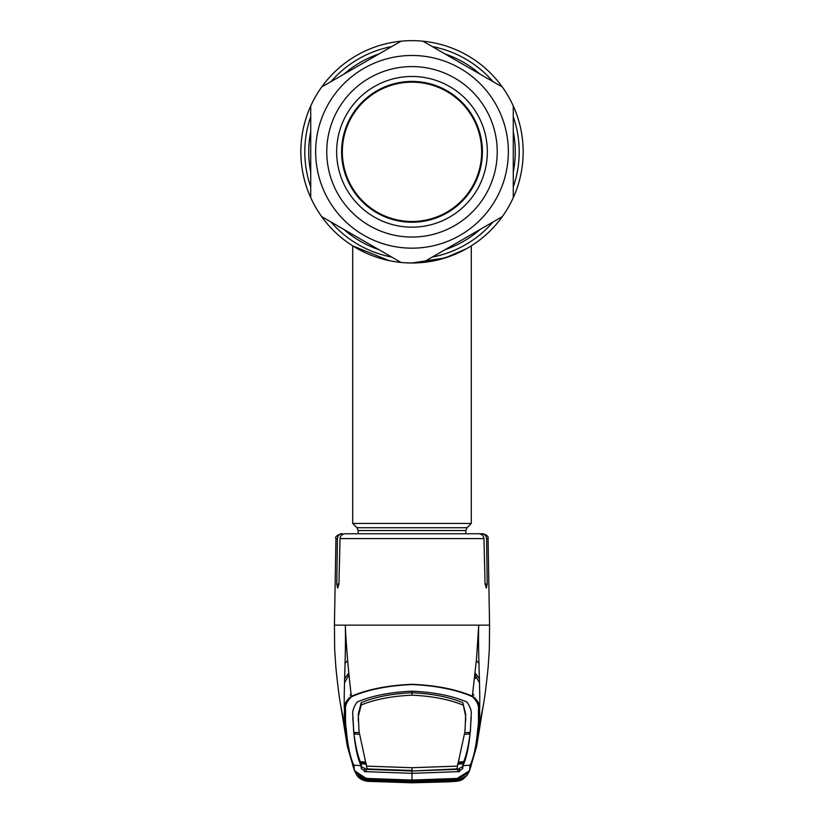 <?xml version="1.0" encoding="UTF-8"?>
<svg xmlns="http://www.w3.org/2000/svg" width="824" height="824" viewBox="0 0 824 824"><rect width="100%" height="100%" fill="white"/><g stroke="black" fill="none" stroke-linecap="round" stroke-linejoin="round"><path stroke-width="1.24" d="M481.669 151.822A69.669 69.669 0 0 0 412 82.163A69.669 69.669 0 0 0 342.331 151.822A69.669 69.669 0 0 1 412 82.163A69.669 69.669 0 0 1 481.669 151.822A69.669 69.669 0 0 1 412 221.491A69.669 69.669 0 0 1 342.331 151.822A69.669 69.669 0 0 0 412 221.491A69.669 69.669 0 0 0 481.669 151.822M341.599 151.822A70.4 70.4 0 0 1 412 81.421A70.4 70.4 0 0 1 482.401 151.822A70.4 70.4 0 0 1 412 222.233A70.4 70.4 0 0 1 341.599 151.822M357.307 248.601A111.168 111.168 0 0 1 422.959 41.2L502.321 87.014L422.959 41.2A111.168 111.168 0 0 1 523.168 151.822A111.168 111.168 0 0 1 357.338 248.621L352.713 245.861L389 260.59M379.565 258.159L388.856 260.559M395.324 261.733L398.981 262.228M416.141 262.918L422.465 262.495M453.056 255.131L438.677 259.745M441.716 258.942L443.013 258.582M446.351 257.552L446.876 257.376M449.008 256.655L451.305 255.811M404.841 262.763L403.739 262.681M399.702 262.31L394.912 261.672M388.578 260.497L382.284 258.942M523.168 151.822A111.168 111.168 0 0 1 310.72 197.647A111.168 111.168 0 0 1 412 40.654A111.168 111.168 0 0 1 513.28 197.647L513.28 106.008L513.28 197.647A111.168 111.168 0 0 1 502.321 216.63L422.959 262.454L502.321 216.63A111.168 111.168 0 0 1 401.041 262.454L321.679 216.63L401.041 262.454A111.168 111.168 0 0 1 310.72 197.647L310.72 106.008L310.72 197.647A111.168 111.168 0 0 1 412 40.654A111.168 111.168 0 0 1 523.168 151.822M358.141 533.746L358.141 530.532L356.988 527.741L352.713 523.456L471.287 523.456L471.287 245.861L468.671 247.458M357.431 248.673L366.175 253.112M383.757 259.344L389.041 260.6M466.672 248.621L445.104 257.943L412 262.99L429.479 261.61M435 260.59L445.156 257.933M449.77 256.377L453.973 254.76M461.234 251.495L461.996 251.114M468.825 247.365L470.113 246.592M338.19 194.443A85.233 85.233 0 0 1 369.389 78.012A85.233 85.233 0 0 1 485.81 109.211A85.233 85.233 0 0 1 454.611 225.632A85.233 85.233 0 0 1 338.19 194.443M346.75 189.499A75.345 75.345 0 0 1 374.323 86.572A75.345 75.345 0 0 1 477.251 114.155A75.345 75.345 0 0 1 449.677 217.073A75.345 75.345 0 0 1 346.75 189.499M508.274 96.243A111.168 111.168 0 0 1 513.28 106.008A111.168 111.168 0 0 0 502.321 87.014A111.168 111.168 0 0 1 508.274 96.243M321.679 87.014L401.041 41.2L321.679 87.014A111.168 111.168 0 0 0 310.72 106.008A111.168 111.168 0 0 1 321.679 87.014A111.168 111.168 0 0 0 310.72 106.008M401.041 41.2A111.168 111.168 0 0 1 422.959 41.2A111.168 111.168 0 0 0 401.041 41.2M351.065 693.87L350.118 695.137M344.463 682.921L348.748 675.196M348.562 673.27L344.535 678.852M412 767.711L412 770.481L368.287 768.977L366.804 768.318L366.526 766.135L412 767.711L457.485 766.124L465.035 731.125L465.653 713.955L462.789 702.656C449.234 697.011 432.312 693.695 412 692.726L412 691.171C433.815 692.16 452.067 695.755 466.765 701.945C470.36 706.817 471.812 711.266 471.132 715.314L470.494 729.106C469.072 745.916 466.569 758.121 462.985 765.723L470.216 765.125C473.862 757.287 476.396 745.061 477.796 728.447C478.414 725.893 478.61 720.001 478.394 710.782C479.197 705.88 477.168 701.173 472.307 696.661L476.56 658.335L478.703 625.148L334.853 625.148M337.418 538.597L335.945 538.597C334.874 537.217 336.522 535.6 340.878 533.746L342.444 533.746C339.447 534.004 337.768 535.621 337.418 538.597L336.769 584.103L337.655 588.089L338.932 584.103L340.034 538.597C340.466 535.579 342.228 533.962 345.308 533.746L478.692 533.746C481.772 533.952 483.523 535.569 483.966 538.597L485.068 584.103L486.345 588.089L487.231 584.103L486.582 538.597C486.232 535.621 484.563 534.004 481.556 533.746L472.07 533.746M481.556 533.746L483.122 533.746C487.005 535.044 488.653 536.661 488.055 538.597L486.582 538.597M355.278 533.746L351.93 533.746M472.307 696.661C456.238 689.647 436.133 685.609 412 684.559C387.867 685.609 367.762 689.647 351.693 696.661L351.333 696.28C367.545 689.338 387.764 685.341 412 684.291C436.236 685.341 456.455 689.338 472.667 696.28C478.023 700.41 480.31 704.922 479.547 709.814C480.536 692.139 477.838 653.401 478.703 625.148L489.147 625.148M478.456 643.863L477.261 645.254M345.544 643.863L346.739 645.254M479.465 678.852L475.438 673.26M475.252 675.196L479.537 682.921M356.967 775.271L368.338 781.358L359.933 778.227L359.326 777.248L366.927 778.938L354.444 770.697L347.285 746.101L344.896 727.314L341.486 709.392M356.936 775.219C359.985 781.049 369.76 781.564 368.318 781.358L412 782.8L455.703 781.358M368.287 781.358L412 782.8L447.772 781.873L455.682 781.358L466.642 775.827M354.444 770.697L352.981 766.032M367.648 779.71L412 781.07L456.671 779.72L456.609 780.637L450.357 781.296L412 782.398L373.643 781.296L367.391 780.637L366.886 779.792L367.607 778.433L367.041 779.174L371.665 779.422L412 780.709L457.073 778.938L412 780.544L366.958 778.443L412 780.05L457.052 778.443C466.353 775.322 470.597 771.46 469.752 766.866L470.216 765.125A1.483 1.483 -158.7 0 0 471.462 764.188L476.715 746.101L469.526 770.759L457.052 778.443M456.352 779.71L456.949 779.205L456.393 778.433L456.959 779.174L459.359 778.938L464.674 777.248L464.067 778.227L458.113 780.905L451.768 781.502L412 782.666L368.307 781.234M452.335 779.422L452.252 778.69M371.665 779.422L371.748 778.69M359.81 777.434L364.641 778.938M372.324 780.771L372.283 781.513M451.676 780.771L451.768 781.502M467.064 775.219L463.253 779.01C461.594 780.256 459.071 781.039 455.682 781.358L455.693 781.234M471.06 765.836L469.556 770.697M459.359 778.938L464.19 777.434M351.693 696.661C346.832 701.162 344.803 705.869 345.606 710.782C345.38 719.991 345.586 725.872 346.204 728.447C347.604 745.061 350.138 757.287 353.784 765.125L354.248 766.856C353.424 771.48 357.657 775.343 366.958 778.443M346.204 728.447L344.896 727.314C344.247 724.79 344.092 718.961 344.453 709.814C343.69 704.922 345.977 700.41 351.333 696.28C348.305 670.643 346.286 646.933 345.297 625.148C346.152 652.989 343.443 694.529 344.453 709.814L345.606 710.782M464.788 732.783L470.226 732.32L470.535 730.054M463.428 761.664L462.614 766.608L457.681 769.348L412 770.986L412 780.544M464.602 734.39L470.041 733.906C468.444 745.844 466.353 755.083 463.757 761.634L458.319 762.076M462.985 765.723L462.655 768.761L457.681 771.686L412 773.324L366.32 771.686L366.32 769.348L412 770.986L455.713 768.977L457.196 768.318L457.485 766.124M465.035 731.125L464.993 729.559M471.215 717.385L470.463 728.571M465.735 720.959L465.622 716.066L462.789 702.656M462.758 704.963C449.121 699.38 432.198 696.115 412 695.168C391.802 696.115 374.879 699.38 361.242 704.963L361.211 702.656C374.766 697.011 391.688 693.695 412 692.726L412 695.168M366.526 766.135L358.965 731.125L358.378 716.066L361.242 704.963M358.265 720.959L358.347 713.955L361.211 702.656M366.484 764.147L361.056 763.745L361.386 766.608L366.32 769.348M365.99 762.911L360.562 762.478L361.345 768.761L366.32 771.686M457.681 769.348L457.681 771.686M361.386 766.608L361.345 768.761M359.398 734.39L353.959 733.906C355.556 745.844 357.647 755.083 360.243 761.634L365.681 762.076M412 691.171C390.185 692.16 371.933 695.755 357.235 701.945C353.64 706.817 352.188 711.266 352.868 715.314L353.774 732.32L359.213 732.783M361.015 765.733L361.015 765.723C357.431 758.121 354.928 745.916 353.506 729.106L353.465 730.054M352.785 717.385L353.537 728.571M353.959 733.906L353.98 732.34M360.562 762.478L360.572 761.664M358.965 731.125L359.007 729.559M470.041 733.906L470.02 732.34M457.516 764.147L462.944 763.745L462.985 765.733M463.438 762.478L458.01 762.911M462.614 766.608L462.655 768.761M361.015 765.723L353.784 765.125A1.483 1.483 -21.3 0 1 352.538 764.188L347.285 746.101L340.58 704.52M471.091 765.712L469.752 766.866M478.394 710.782L479.547 709.814C479.908 718.961 479.753 724.79 479.104 727.314L482.514 709.392M477.796 728.447L479.104 727.314L476.715 746.101L483.42 704.52M473.882 695.137L472.935 693.87M474.706 677.153L475.623 678.461M364.239 771.254L364.424 768.998M364.424 762.787L364.424 761.984M458.978 771.913L459.576 768.998M456.929 779.174L452.335 779.432L458.803 779.051L463.521 777.753M459.761 771.254L457.681 771.254M463.603 777.908L462.995 778.886L457.732 780.956L455.693 781.224L454.724 780.06L455.703 779.061M367.071 779.174L412 780.74L452.345 779.452L412 780.709L367.051 779.205L360.397 777.908L361.005 778.886L368.307 781.224L412 782.656L455.693 781.224M368.307 781.224L369.276 780.06L412 781.657L454.724 780.06M365.022 771.913L364.424 770.914L366.32 771.254M450.986 779.133L451.15 779.875L412 781.07L367.38 779.731L368.307 779.051M373.014 779.133L372.85 779.875M367.391 780.637L369.276 780.06M368.297 779.061L368.905 779.71M373.643 781.296L373.766 779.926M450.357 781.296L450.234 779.926M456.609 780.637L455.095 779.71M459.576 762.787L459.576 761.984M513.28 116.72A107.192 107.192 0 0 1 513.28 186.924M493.04 221.986A107.192 107.192 0 0 1 432.239 257.088M391.761 257.088A107.192 107.192 0 0 1 330.96 221.986M310.72 186.924A107.192 107.192 0 0 1 310.72 116.72M513.28 131.624A103.278 103.278 0 0 1 513.28 172.031M480.135 229.443A103.278 103.278 0 0 1 445.145 249.641M378.855 249.641A103.278 103.278 0 0 1 343.866 229.443M310.72 172.031A103.278 103.278 0 0 1 310.72 131.624M343.866 74.212A103.278 103.278 0 0 1 378.855 54.003M445.145 54.003A103.278 103.278 0 0 1 480.135 74.212M330.96 81.658A107.192 107.192 0 0 1 391.761 46.556M432.239 46.556A107.192 107.192 0 0 1 493.04 81.658M358.141 530.532L465.859 530.532L467.012 527.741L471.287 523.456M356.988 527.741L467.012 527.741M495.44 103.649A96.346 96.346 0 0 1 460.173 235.262A96.346 96.346 0 0 1 328.56 199.995A96.346 96.346 0 0 1 363.827 68.392A96.346 96.346 0 0 1 495.44 103.649M422.959 262.454A111.168 111.168 0 0 1 401.041 262.454M315.726 207.411A111.168 111.168 0 0 1 310.72 197.647A111.168 111.168 0 0 0 321.679 216.63M513.28 197.647A111.168 111.168 0 0 1 502.321 216.63M344.926 663.711A22.238 21.764 180 0 1 347.584 660.673M483.966 538.597L340.034 538.597M338.932 584.103L336.769 584.103M487.231 584.103L485.068 584.103M479.074 663.711A22.238 21.764 -0 0 0 476.416 660.663M465.653 713.955L465.622 716.066M358.347 713.955L358.378 716.066M352.909 765.712L354.248 766.856M412 780.328L412 782.398M352.713 523.456L352.713 245.861M465.859 533.746L465.859 530.532M355.711 732.485L354.238 733.937M335.945 538.597L334.431 625.148L334.678 649.631L335.873 667.337C337.85 686.928 339.622 700.462 341.208 707.94L342.588 714.892M488.055 538.597L489.569 625.148L489.322 649.631L488.127 667.337C486.15 686.928 484.378 700.462 482.792 707.94L481.412 714.892M354.474 770.759L356.802 775.013M467.198 775.013L469.526 770.759M471.462 764.178L471.081 765.774M352.919 765.774L352.538 764.178M468.289 732.485L469.762 733.937M451.14 779.875L456.62 779.731L455.693 779.051"/></g></svg>
